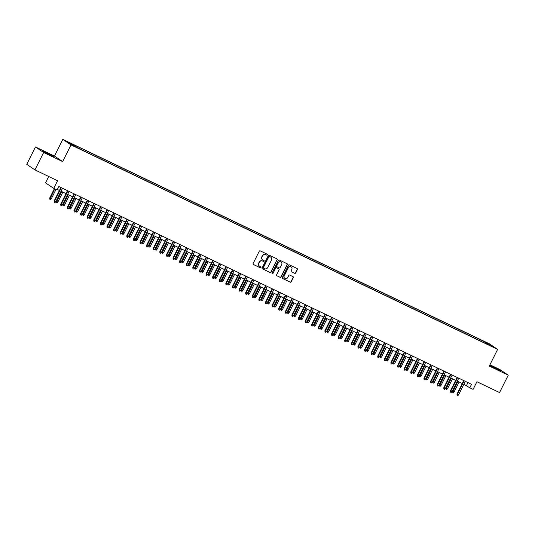 <?xml version="1.0" encoding="UTF-8"?>
<svg xmlns="http://www.w3.org/2000/svg" width="535" height="535" viewBox="0 0 535 535"><rect width="100%" height="100%" fill="white"/><g stroke="black" fill="none" stroke-linecap="round" stroke-linejoin="round"><path stroke-width="0.8" d="M267.346 254.861A0.535 0.502 124.1 0 0 267.132 254.165L260.244 250.861A0.762 0.716 124.1 0 0 259.254 251.236L253.102 263.528A0.762 0.716 124.1 0 0 253.409 264.517L260.298 267.821A0.535 0.502 124.1 0 0 260.833 266.898A0.535 0.502 124.1 0 0 260.772 266.865L259.883 266.437A2.448 2.3 124.1 0 1 258.9 263.26L259.415 262.237A2.448 2.3 124.1 0 1 262.585 261.047L263.474 261.468A0.535 0.502 124.1 0 0 264.016 260.552A0.535 0.502 124.1 0 0 263.956 260.512L263.06 260.09A2.448 2.3 124.1 0 1 262.083 256.907L262.598 255.884A2.448 2.3 124.1 0 1 265.761 254.693L266.657 255.121A0.535 0.502 124.1 0 0 267.346 254.861M262.678 259.849A2.448 2.3 124.1 0 1 261.862 256.76L262.371 255.737A2.448 2.3 124.1 0 1 265.541 254.546L266.43 254.968A0.535 0.502 124.1 0 0 267.065 254.132M253.222 264.384L260.077 267.667A0.535 0.502 124.1 0 0 260.705 266.831M259.495 266.196A2.448 2.3 124.1 0 1 258.679 263.106L259.194 262.083A2.448 2.3 124.1 0 1 262.364 260.893L263.253 261.321A0.535 0.502 124.1 0 0 263.889 260.485M493.838 367.11L490.134 365.559L492.34 366.93L500.994 371.002L493.838 367.11M46.411 152.676L42.713 151.124L44.92 152.495L53.574 156.561L46.411 152.676M484.697 341.664L487.632 343.263L484.697 341.664M294.685 273.338A0.762 0.716 124.1 0 0 295.674 272.97L297.406 269.52A0.762 0.716 124.1 0 0 297.099 268.523L289.448 264.858A0.762 0.716 124.1 0 0 288.459 265.233L282.306 277.525A0.762 0.716 124.1 0 0 282.614 278.514L290.258 282.179A0.762 0.716 124.1 0 0 291.247 281.811L293.334 277.645A0.762 0.716 124.1 0 0 293.026 276.649L289.756 275.084A0.762 0.716 124.1 0 0 288.766 275.451L287.73 277.518A2.046 1.919 124.1 0 1 284.847 278.381A2.046 1.919 124.1 0 1 284.266 275.859L288.311 267.767A2.046 1.919 124.1 0 1 291.194 266.905A2.046 1.919 124.1 0 1 291.782 269.426L291.107 270.777A0.762 0.716 124.1 0 0 291.414 271.773L294.464 273.191A0.762 0.716 124.1 0 0 295.454 272.817L297.179 269.373A0.762 0.716 124.1 0 0 297.065 268.51M43.656 152.508L62.642 161.603L54.443 156.053L35.457 146.951L43.656 152.508L34.949 169.896L57.566 180.736L53.734 188.387L57.038 189.972L58.776 186.494L471.529 384.311L469.79 387.788L473.094 389.373L476.926 381.722L499.543 392.563L508.25 375.175L500.051 369.618L489.92 364.763M62.642 161.603L71.001 144.911L497.624 349.382L489.264 366.074L508.25 375.175M277.244 259.856A0.762 0.716 124.1 0 0 276.936 258.866L269.286 255.195A0.762 0.716 124.1 0 0 268.296 255.57L262.143 267.861A0.762 0.716 124.1 0 0 262.451 268.851L270.101 272.522A0.762 0.716 124.1 0 0 271.091 272.148L277.023 259.709A0.762 0.716 124.1 0 0 276.903 258.846M279.37 260.03L287.021 263.695A0.762 0.716 124.1 0 1 287.322 264.691L281.169 276.976A0.762 0.716 124.1 0 1 280.179 277.351L276.909 275.779A0.762 0.716 124.1 0 1 276.602 274.789L279.096 269.8A0.762 0.716 124.1 0 0 278.788 268.811L276.615 267.767A0.762 0.716 124.1 0 0 275.625 268.142L273.031 273.332A0.535 0.502 124.1 0 1 272.275 273.559A0.535 0.502 124.1 0 1 272.121 272.897L278.381 260.398A0.762 0.716 124.1 0 1 279.37 260.03M34.949 169.896L26.75 164.339L35.457 146.951M69.309 142.865L66.467 141.314L69.309 142.865M71.001 144.911L62.802 139.361L489.425 343.824L497.624 349.382M479.862 340.695L480.383 339.665L73.576 144.691L75.127 145.741L75.034 146.363M480.383 339.665L489.197 344.192L492.568 346.479L485.305 342.995L486.85 344.045L80.043 149.071L71.229 144.544L67.858 142.263L75.127 145.741M48.712 176.49L45.535 182.836L53.734 188.387M54.443 156.053L62.802 139.361M463.878 384.297L469.79 387.788M57.305 189.437L59.412 190.453M61.03 191.229L66.019 193.616M67.637 194.392L72.62 196.78M74.238 197.555L79.227 199.943M80.845 200.719L85.827 203.113M87.446 203.888L92.435 206.276M94.053 207.052L99.035 209.439M100.654 210.215L105.642 212.609M107.261 213.385L112.243 215.772M113.861 216.548L118.85 218.935M120.469 219.711L125.451 222.099M127.076 222.874L132.058 225.268M133.676 226.044L138.659 228.432M140.284 229.207L145.266 231.595M146.884 232.371L151.866 234.765M153.492 235.54L158.474 237.928M160.092 238.704L165.074 241.091M166.699 241.867L171.681 244.254M173.3 245.037L178.282 247.424M179.907 248.2L184.889 250.587M186.508 251.363L191.497 253.75M193.115 254.526L198.097 256.92M199.715 257.696L204.704 260.084M206.323 260.859L211.305 263.247M212.923 264.022L217.912 266.41M219.531 267.192L224.513 269.58M226.131 270.356L231.12 272.743M232.738 273.519L237.721 275.906M239.339 276.682L244.328 279.076M245.946 279.852L250.928 282.239M252.547 283.015L257.536 285.402M259.154 286.178L264.136 288.566M265.755 289.348L270.743 291.736M272.362 292.511L277.344 294.899M278.962 295.674L283.951 298.062M285.57 298.838L290.552 301.232M292.17 302.007L297.159 304.395M298.777 305.171L303.76 307.558M305.385 308.334L310.367 310.721M311.985 311.504L316.967 313.891M318.592 314.667L323.575 317.054M325.193 317.83L330.175 320.218M331.8 320.993L336.782 323.387M338.401 324.163L343.383 326.551M345.008 327.326L349.99 329.714M351.609 330.49L356.591 332.884M358.216 333.659L363.198 336.047M364.816 336.823L369.805 339.21M371.424 339.986L376.406 342.373M378.024 343.149L383.013 345.543M384.632 346.319L389.614 348.706M391.232 349.482L396.221 351.869M397.839 352.645L402.822 355.039M404.44 355.815L409.429 358.203M411.047 358.978L416.029 361.366M417.648 362.141L422.637 364.529M424.255 365.305L429.237 367.699M430.856 368.475L435.844 370.862M437.463 371.638L442.445 374.025M444.063 374.801L449.052 377.195M450.671 377.971L455.653 380.358M457.271 381.134L462.26 383.521M467.944 382.592L466.466 385.541M481.794 341.624L481.935 340.715M489.197 344.192L488.615 344.587M262.264 268.717L269.881 272.368A0.762 0.716 124.1 0 0 270.87 271.994L277.023 259.709M269.526 256.492A0.535 0.502 124.1 0 0 268.831 256.753L263.427 267.547A0.535 0.502 124.1 0 0 263.641 268.242L264.584 268.69A2.448 2.3 124.1 0 0 267.747 267.5L271.446 260.124A2.448 2.3 124.1 0 0 270.463 256.947L269.299 256.345A0.535 0.502 124.1 0 0 268.61 256.606L268.831 256.753M263.528 268.162L263.421 268.088A0.535 0.502 124.1 0 1 263.207 267.393L268.61 256.606M270.63 257.034A2.448 2.3 124.1 0 0 270.242 256.793L270.463 256.947M269.299 256.345L270.242 256.793M276.909 275.779L279.959 277.197A0.762 0.716 124.1 0 0 280.949 276.829L287.101 264.537A0.762 0.716 124.1 0 0 286.987 263.681M278.735 268.771A0.762 0.716 124.1 0 0 278.568 268.657L276.394 267.62A0.762 0.716 124.1 0 0 275.405 267.988L273.031 273.332M272.175 273.465A0.535 0.502 124.1 0 0 272.81 273.178M281.684 264.631A2.046 1.919 124.1 0 0 281.096 262.11A2.046 1.919 124.1 0 0 278.22 262.973L276.789 265.821A0.762 0.716 124.1 0 0 277.097 266.811L279.27 267.854A0.762 0.716 124.1 0 0 280.26 267.48L281.684 264.631M280.982 262.036A2.046 1.919 124.1 0 0 277.993 262.819L278.22 262.973M276.876 266.664A0.762 0.716 124.1 0 1 276.568 265.668L277.993 262.819M291.414 271.773L294.464 273.191M291.08 266.831A2.046 1.919 124.1 0 0 288.091 267.614L288.311 267.767M284.74 278.3A2.046 1.919 124.1 0 1 284.038 275.706L288.091 267.614M282.42 278.381L290.037 282.032A0.762 0.716 124.1 0 0 291.027 281.657L293.113 277.491A0.762 0.716 124.1 0 0 292.993 276.635M51.28 198.853L50.471 199.568L49.815 199.254L49.695 198.01L51.28 198.853L55.981 189.464M49.815 199.254L54.791 188.895M49.695 198.01L54.363 188.688M60.89 187.504L54.122 201.013L54.523 201.28L61.318 187.711M55.714 201.855L54.904 202.571L54.242 202.257L54.523 201.28L55.714 201.855L62.508 188.28M54.242 202.257L54.122 201.013M57.88 202.016L57.078 202.732L56.416 202.417L56.295 201.173L57.88 202.016L62.849 192.098M56.416 202.417L61.659 191.53M56.295 201.173L61.231 191.323M64.488 205.179L63.685 205.901L63.023 205.58L62.903 204.343L64.488 205.179L69.456 195.262M63.023 205.58L68.266 194.693M62.903 204.343L67.831 194.486M71.095 208.342L70.286 209.065L69.624 208.744L69.503 207.506L71.095 208.342L76.057 198.425M69.624 208.744L74.867 197.856M69.503 207.506L74.439 197.649M77.695 211.512L76.893 212.228L76.231 211.913L76.11 210.67L77.695 211.512L82.664 201.595M76.231 211.913L81.474 201.026M76.11 210.67L81.046 200.819M67.49 190.667L60.729 204.176L61.124 204.45L67.925 190.875M62.314 205.019L61.512 205.734L60.85 205.42L61.124 204.45L62.314 205.019L69.109 191.443M60.85 205.42L60.729 204.176M74.097 193.837L67.33 207.346L67.731 207.613L74.525 194.038M68.921 208.182L68.112 208.897L67.45 208.583L67.731 207.613L68.921 208.182L75.716 194.613M67.45 208.583L67.33 207.346M80.698 197L73.937 210.509L74.332 210.777L81.133 197.208M75.522 211.345L74.719 212.067L74.057 211.746L74.332 210.777L75.522 211.345L82.323 197.776M74.057 211.746L73.937 210.509M87.305 200.164L80.538 213.672L80.939 213.946L87.733 200.371M82.129 214.515L81.32 215.23L80.658 214.916L80.939 213.946L82.129 214.515L88.924 200.939M80.658 214.916L80.538 213.672M84.303 214.675L83.493 215.391L82.831 215.077L82.711 213.833L84.303 214.675L89.265 204.758M82.831 215.077L88.074 204.189M82.711 213.833L87.646 203.982M93.906 203.327L87.145 216.835L87.539 217.11L94.341 203.534M88.73 217.678L87.927 218.394L87.265 218.079L87.539 217.11L88.73 217.678L95.531 204.102M87.265 218.079L87.145 216.835M90.903 217.839L90.101 218.561L89.439 218.24L89.318 217.003L90.903 217.839L95.872 207.921M89.439 218.24L94.682 207.353M89.318 217.003L94.254 207.145M100.513 206.497L93.745 220.005L94.147 220.273L100.941 206.704M95.337 220.841L94.528 221.564L93.872 221.243L94.147 220.273L95.337 220.841L102.131 207.272M93.872 221.243L93.745 220.005M97.51 221.008L96.701 221.724L96.039 221.41L95.919 220.166L97.51 221.008L102.473 211.091M96.039 221.41L101.282 210.516M95.919 220.166L100.854 210.315M107.114 209.66L100.353 223.169L100.754 223.436L107.548 209.867M101.938 224.011L101.135 224.727L100.473 224.412L100.754 223.436L101.938 224.011L108.739 210.436M100.473 224.412L100.353 223.169M104.111 224.172L103.308 224.887L102.646 224.573L102.526 223.329L104.111 224.172L109.08 214.254M102.646 224.573L107.889 213.686M102.526 223.329L107.461 213.478M113.721 212.823L106.953 226.332L107.354 226.606L114.149 213.03M108.545 227.174L107.736 227.89L107.08 227.576L107.354 226.606L108.545 227.174L115.339 213.599M107.08 227.576L106.953 226.332M110.718 227.335L109.909 228.057L109.247 227.736L109.127 226.499L110.718 227.335L115.68 217.417M109.247 227.736L114.497 216.849M109.127 226.499L114.062 216.642M120.321 215.993L113.56 229.502L113.962 229.769L120.756 216.193M115.145 230.338L114.343 231.053L113.681 230.739L113.962 229.769L115.145 230.338L121.947 216.769M113.681 230.739L113.56 229.502M117.319 230.505L116.516 231.22L115.854 230.899L115.734 229.662L117.319 230.505L122.288 220.58M115.854 230.899L121.097 220.012M115.734 229.662L120.669 219.805M126.929 219.156L120.161 232.665L120.562 232.932L127.357 219.363M121.753 233.501L120.943 234.223L120.288 233.902L120.562 232.932L121.753 233.501L128.547 219.932M120.288 233.902L120.161 232.665M123.926 233.668L123.117 234.383L122.455 234.069L122.334 232.825L123.926 233.668L128.888 223.75M122.455 234.069L127.704 223.182M122.334 232.825L127.27 222.975M133.536 222.319L126.768 235.828L127.169 236.102L133.964 222.527M128.353 236.671L127.551 237.386L126.889 237.072L127.169 236.102L128.353 236.671L135.154 223.095M126.889 237.072L126.768 235.828M130.527 236.831L129.724 237.547L129.062 237.232L128.942 235.988L130.527 236.831L135.495 226.914M129.062 237.232L134.305 226.345M128.942 235.988L133.877 226.138M140.137 225.482L133.369 238.991L133.77 239.265L140.565 225.69M134.96 239.834L134.151 240.549L133.496 240.235L133.77 239.265L134.96 239.834L141.755 226.258M133.496 240.235L133.369 238.991M146.744 228.652L139.976 242.161L140.377 242.429L147.172 228.86M141.561 242.997L140.758 243.719L140.096 243.398L140.377 242.429L141.561 242.997L148.362 229.428M140.096 243.398L139.976 242.161M153.344 231.815L146.577 245.324L146.978 245.592L153.772 232.023M148.168 246.167L147.359 246.882L146.704 246.568L146.978 245.592L148.168 246.167L154.963 232.591M146.704 246.568L146.577 245.324M137.134 239.994L136.325 240.717L135.663 240.396L135.542 239.158L137.134 239.994L142.096 230.077M135.663 240.396L140.912 229.508M135.542 239.158L140.478 229.301M143.734 243.164L142.932 243.88L142.27 243.565L142.149 242.322L143.734 243.164L148.703 233.247M142.27 243.565L147.513 232.672M142.149 242.322L147.085 232.471M150.342 246.327L149.532 247.043L148.877 246.729L148.75 245.485L150.342 246.327L155.304 236.41M148.877 246.729L154.12 235.841M148.75 245.485L153.685 235.634M159.952 234.979L153.184 248.487L153.585 248.762L160.38 235.186M154.769 249.33L153.966 250.046L153.304 249.731L153.585 248.762L154.769 249.33L161.57 235.754M153.304 249.731L153.184 248.487M156.942 249.491L156.14 250.213L155.478 249.892L155.357 248.655L156.942 249.491L161.911 239.573M155.478 249.892L160.721 239.005M155.357 248.655L160.293 238.797M166.552 238.149L159.791 251.657L160.186 251.925L166.987 238.349M161.376 252.493L160.567 253.215L159.911 252.894L160.186 251.925L161.376 252.493L168.171 238.924M159.911 252.894L159.791 251.657M163.549 252.66L162.74 253.376L162.085 253.062L161.958 251.818L163.549 252.66L168.512 242.736M162.085 253.062L167.328 242.168M161.958 251.818L166.893 241.96M173.159 241.312L166.392 254.821L166.793 255.088L173.587 241.519M167.977 255.656L167.174 256.379L166.512 256.058L166.793 255.088L167.977 255.656L174.778 242.087M166.512 256.058L166.392 254.821M170.15 255.824L169.348 256.539L168.685 256.225L168.565 254.981L170.15 255.824L175.119 245.906M168.685 256.225L173.928 245.338M168.565 254.981L173.5 245.13M179.76 244.475L172.999 257.984L173.393 258.258L180.195 244.682M174.584 258.826L173.775 259.542L173.119 259.228L173.393 258.258L174.584 258.826L181.378 245.251M173.119 259.228L172.999 257.984M176.757 258.987L175.948 259.702L175.293 259.388L175.166 258.151L176.757 258.987L181.719 249.069M175.293 259.388L180.536 248.501M175.166 258.151L180.101 248.293M186.367 247.638L179.599 261.147L180.001 261.421L186.795 247.845M181.184 261.989L180.382 262.705L179.72 262.391L180.001 261.421L181.184 261.989L187.986 248.414M179.72 262.391L179.599 261.147M183.358 262.15L182.555 262.872L181.893 262.551L181.773 261.314L183.358 262.15L188.327 252.232M181.893 262.551L187.136 251.664M181.773 261.314L186.708 251.457M192.968 250.808L186.207 264.317L186.601 264.584L193.402 251.015M187.792 265.153L186.989 265.875L186.327 265.554L186.601 264.584L187.792 265.153L194.586 251.584M186.327 265.554L186.207 264.317M189.965 265.32L189.156 266.035L188.501 265.721L188.373 264.477L189.965 265.32L194.927 255.402M188.501 265.721L193.744 254.827M188.373 264.477L193.309 254.627M199.575 253.971L192.807 267.48L193.209 267.747L200.003 254.178M194.399 268.323L193.59 269.038L192.928 268.724L193.209 267.747L194.399 268.323L201.193 254.747M192.928 268.724L192.807 267.48M196.566 268.483L195.763 269.199L195.101 268.884L194.981 267.64L196.566 268.483L201.535 258.565M195.101 268.884L200.344 257.997M194.981 267.64L199.916 257.79M206.176 257.134L199.415 270.643L199.809 270.917L206.61 257.342M200.999 271.486L200.197 272.201L199.535 271.887L199.809 270.917L200.999 271.486L207.794 257.91M199.535 271.887L199.415 270.643M203.173 271.646L202.364 272.368L201.708 272.048L201.581 270.81L203.173 271.646L208.142 261.729M201.708 272.048L206.951 261.16M201.581 270.81L206.517 260.953M209.773 274.816L208.971 275.532L208.309 275.217L208.189 273.974L209.773 274.816L214.742 264.892M208.309 275.217L213.552 264.323M208.189 273.974L213.124 264.116M216.381 277.979L215.572 278.695L214.916 278.381L214.796 277.137L216.381 277.979L221.35 268.062M214.916 278.381L220.159 267.493M214.796 277.137L219.724 267.286M212.783 260.304L206.015 273.813L206.416 274.08L213.211 260.505M207.607 274.649L206.798 275.371L206.135 275.05L206.416 274.08L207.607 274.649L214.401 261.08M206.135 275.05L206.015 273.813M219.383 263.467L212.622 276.976L213.017 277.244L219.818 263.675M214.207 277.819L213.405 278.534L212.743 278.213L213.017 277.244L214.207 277.819L221.002 264.243M212.743 278.213L212.622 276.976M225.991 266.631L219.223 280.139L219.624 280.414L226.419 266.838M220.815 280.982L220.005 281.698L219.343 281.383L219.624 280.414L220.815 280.982L227.609 267.406M219.343 281.383L219.223 280.139M222.981 281.142L222.179 281.858L221.517 281.544L221.396 280.307L222.981 281.142L227.95 271.225M221.517 281.544L226.76 270.656M221.396 280.307L226.332 270.449M232.591 269.794L225.83 283.303L226.225 283.577L233.026 270.001M227.415 284.145L226.613 284.861L225.951 284.546L226.225 283.577L227.415 284.145L234.21 270.57M225.951 284.546L225.83 283.303M229.589 284.306L228.779 285.028L228.124 284.707L228.004 283.47L229.589 284.306L234.557 274.388M228.124 284.707L233.367 273.82M228.004 283.47L232.932 273.612M239.198 272.964L232.431 286.472L232.832 286.74L239.626 273.171M234.022 287.308L233.213 288.031L232.551 287.71L232.832 286.74L234.022 287.308L240.817 273.739M232.551 287.71L232.431 286.472M236.189 287.476L235.387 288.191L234.725 287.877L234.604 286.633L236.189 287.476L241.158 277.558M234.725 287.877L239.968 276.983M234.604 286.633L239.54 276.782M245.799 276.127L239.038 289.636L239.433 289.903L246.234 276.334M240.623 290.478L239.82 291.194L239.158 290.879L239.433 289.903L240.623 290.478L247.417 276.903M239.158 290.879L239.038 289.636M242.796 290.639L241.994 291.354L241.332 291.04L241.211 289.796L242.796 290.639L247.765 280.721M241.332 291.04L246.575 280.153M241.211 289.796L246.14 279.945M252.406 279.29L245.639 292.799L246.04 293.073L252.834 279.497M247.23 293.641L246.421 294.357L245.759 294.043L246.04 293.073L247.23 293.641L254.025 280.066M245.759 294.043L245.639 292.799M249.404 293.802L248.594 294.524L247.932 294.203L247.812 292.966L249.404 293.802L254.366 283.884M247.932 294.203L253.175 283.316M247.812 292.966L252.747 283.109M256.004 296.972L255.202 297.687L254.54 297.373L254.419 296.129L256.004 296.972L260.973 287.054M254.54 297.373L259.783 286.479M254.419 296.129L259.355 286.272M262.611 300.135L261.802 300.851L261.14 300.536L261.02 299.292L262.611 300.135L267.574 290.217M261.14 300.536L266.383 289.649M261.02 299.292L265.955 289.442M259.007 282.46L252.246 295.969L252.64 296.236L259.442 282.661M253.831 296.805L253.028 297.527L252.366 297.206L252.64 296.236L253.831 296.805L260.632 283.236M252.366 297.206L252.246 295.969M265.614 285.623L258.846 299.132L259.248 299.399L266.042 285.83M260.438 299.974L259.629 300.69L258.967 300.376L259.248 299.399L260.438 299.974L267.233 286.399M258.967 300.376L258.846 299.132M272.215 288.786L265.454 302.295L265.848 302.569L272.649 288.994M267.039 303.138L266.236 303.853L265.574 303.539L265.848 302.569L267.039 303.138L273.84 289.562M265.574 303.539L265.454 302.295M269.212 303.298L268.409 304.014L267.747 303.699L267.627 302.462L269.212 303.298L274.181 293.381M267.747 303.699L272.99 292.812M267.627 302.462L272.562 292.605M278.822 291.95L272.054 305.465L272.455 305.732L279.25 292.157M273.646 306.301L272.837 307.016L272.181 306.702L272.455 305.732L273.646 306.301L280.44 292.732M272.181 306.702L272.054 305.465M275.819 306.461L275.01 307.184L274.348 306.863L274.228 305.625L275.819 306.461L280.781 296.544M274.348 306.863L279.591 295.975M274.228 305.625L279.163 295.768M285.423 295.119L278.661 308.628L279.056 308.896L285.857 295.327M280.246 309.464L279.444 310.186L278.782 309.865L279.056 308.896L280.246 309.464L287.048 295.895M278.782 309.865L278.661 308.628M282.42 309.631L281.617 310.347L280.955 310.032L280.835 308.789L282.42 309.631L287.389 299.714M280.955 310.032L286.198 299.139M280.835 308.789L285.77 298.938M292.03 298.283L285.262 311.791L285.663 312.059L292.458 298.49M286.854 312.634L286.044 313.349L285.389 313.035L285.663 312.059L286.854 312.634L293.648 299.058M285.389 313.035L285.262 311.791M289.027 312.794L288.218 313.51L287.556 313.196L287.435 311.952L289.027 312.794L293.989 302.877M287.556 313.196L292.805 302.308M287.435 311.952L292.371 302.101M298.63 301.446L291.869 314.954L292.27 315.229L299.065 301.653M293.454 315.797L292.652 316.513L291.99 316.198L292.27 315.229L293.454 315.797L300.255 302.221M291.99 316.198L291.869 314.954M295.628 315.958L294.825 316.68L294.163 316.359L294.043 315.122L295.628 315.958L300.596 306.04M294.163 316.359L299.406 305.472M294.043 315.122L298.978 305.264M305.238 304.616L298.47 318.124L298.871 318.392L305.666 304.816M300.061 318.96L299.252 319.683L298.597 319.362L298.871 318.392L300.061 318.96L306.856 305.391M298.597 319.362L298.47 318.124M302.235 319.127L301.426 319.843L300.764 319.529L300.643 318.285L302.235 319.127L307.197 309.21M300.764 319.529L306.013 308.635M300.643 318.285L305.579 308.427M311.845 307.779L305.077 321.288L305.478 321.555L312.273 307.986M306.662 322.13L305.859 322.846L305.197 322.531L305.478 321.555L306.662 322.13L313.463 308.555M305.197 322.531L305.077 321.288M308.835 322.291L308.033 323.006L307.371 322.692L307.25 321.448L308.835 322.291L313.804 312.373M307.371 322.692L312.614 311.805M307.25 321.448L312.186 311.597M318.445 310.942L311.678 324.451L312.079 324.725L318.873 311.149M313.269 325.293L312.46 326.009L311.805 325.695L312.079 324.725L313.269 325.293L320.064 311.718M311.805 325.695L311.678 324.451M315.443 325.454L314.633 326.169L313.971 325.855L313.851 324.618L315.443 325.454L320.405 315.536M313.971 325.855L319.221 314.968M313.851 324.618L318.786 314.761M325.053 314.105L318.285 327.621L318.686 327.888L325.481 314.312M319.87 328.457L319.067 329.172L318.405 328.858L318.686 327.888L319.87 328.457L326.671 314.888M318.405 328.858L318.285 327.621M322.043 328.617L321.241 329.339L320.579 329.018L320.458 327.781L322.043 328.617L327.012 318.7M320.579 329.018L325.822 318.131M320.458 327.781L325.394 317.924M331.653 317.275L324.885 330.784L325.287 331.051L332.081 317.482M326.477 331.62L325.668 332.342L325.012 332.021L325.287 331.051L326.477 331.62L333.272 318.051M325.012 332.021L324.885 330.784M328.65 331.787L327.841 332.502L327.186 332.188L327.059 330.944L328.65 331.787L333.613 321.869M327.186 332.188L332.429 321.294M327.059 330.944L331.994 321.094M338.26 320.438L331.493 333.947L331.894 334.221L338.688 320.646M333.078 334.79L332.275 335.505L331.613 335.191L331.894 334.221L333.078 334.79L339.879 321.214M331.613 335.191L331.493 333.947M335.251 334.95L334.449 335.666L333.786 335.351L333.666 334.108L335.251 334.95L340.22 325.033M333.786 335.351L339.029 324.464M333.666 334.108L338.601 324.257M344.861 323.601L338.1 337.11L338.495 337.384L345.296 323.809M339.685 337.953L338.876 338.668L338.22 338.354L338.495 337.384L339.685 337.953L346.479 324.377M338.22 338.354L338.1 337.11M341.858 338.113L341.049 338.836L340.394 338.515L340.267 337.277L341.858 338.113L346.82 328.196M340.394 338.515L345.637 327.627M340.267 337.277L345.202 327.42M351.468 326.771L344.701 340.28L345.102 340.548L351.896 326.972M346.285 341.116L345.483 341.838L344.821 341.517L345.102 340.548L346.285 341.116L353.087 327.547M344.821 341.517L344.701 340.28M348.459 341.283L347.656 341.999L346.994 341.684L346.874 340.441L348.459 341.283L353.428 331.366M346.994 341.684L352.237 330.79M346.874 340.441L351.809 330.583M358.069 329.935L351.308 343.443L351.702 343.711L358.504 330.142M352.893 344.286L352.084 345.001L351.428 344.687L351.702 343.711L352.893 344.286L359.687 330.71M351.428 344.687L351.308 343.443M355.066 344.446L354.257 345.162L353.602 344.848L353.474 343.604L355.066 344.446L360.028 334.529M353.602 344.848L358.845 333.96M353.474 343.604L358.41 333.753M364.676 333.098L357.908 346.606L358.31 346.881L365.104 333.305M359.493 347.449L358.691 348.165L358.029 347.85L358.31 346.881L359.493 347.449L366.294 333.873M358.029 347.85L357.908 346.606M361.667 347.61L360.864 348.325L360.202 348.011L360.082 346.774L361.667 347.61L366.635 337.692M360.202 348.011L365.445 337.124M360.082 346.774L365.017 336.916M371.277 336.261L364.516 349.776L364.91 350.044L371.711 336.468M366.101 350.612L365.298 351.328L364.636 351.013L364.91 350.044L366.101 350.612L372.895 337.043M364.636 351.013L364.516 349.776M368.274 350.773L367.465 351.495L366.809 351.174L366.682 349.937L368.274 350.773L373.236 340.855M366.809 351.174L372.052 340.287M366.682 349.937L371.618 340.079M377.884 339.431L371.116 352.939L371.517 353.207L378.312 339.638M372.708 353.775L371.899 354.498L371.236 354.177L371.517 353.207L372.708 353.775L379.502 340.207M371.236 354.177L371.116 352.939M374.874 353.943L374.072 354.658L373.41 354.344L373.29 353.1L374.874 353.943L379.843 344.025M373.41 354.344L378.653 343.457M373.29 353.1L378.225 343.249M384.484 342.594L377.723 356.103L378.118 356.377L384.919 342.801M379.308 356.945L378.506 357.661L377.844 357.347L378.118 356.377L379.308 356.945L386.103 343.37M377.844 357.347L377.723 356.103M381.482 357.106L380.673 357.821L380.017 357.507L379.89 356.263L381.482 357.106L386.451 347.188M380.017 357.507L385.26 346.62M379.89 356.263L384.826 346.412M391.092 345.757L384.324 359.266L384.725 359.54L391.52 345.964M385.916 360.108L385.106 360.824L384.444 360.51L384.725 359.54L385.916 360.108L392.71 346.533M384.444 360.51L384.324 359.266M388.082 360.269L387.28 360.991L386.618 360.67L386.497 359.433L388.082 360.269L393.051 350.351M386.618 360.67L391.861 349.783M386.497 359.433L391.433 349.576M397.692 348.927L390.931 362.436L391.326 362.703L398.127 349.134M392.516 363.272L391.714 363.994L391.052 363.673L391.326 362.703L392.516 363.272L399.311 349.703M391.052 363.673L390.931 362.436M394.69 363.439L393.88 364.154L393.225 363.84L393.105 362.596L394.69 363.439L399.658 353.521M393.225 363.84L398.468 352.946M393.105 362.596L398.033 352.746M404.299 352.09L397.532 365.599L397.933 365.866L404.728 352.297M399.123 366.442L398.314 367.157L397.652 366.843L397.933 365.866L399.123 366.442L405.918 352.866M397.652 366.843L397.532 365.599M401.29 366.602L400.488 367.318L399.826 367.003L399.705 365.759L401.29 366.602L406.259 356.684M399.826 367.003L405.069 356.116M399.705 365.759L404.641 355.909M407.897 369.765L407.088 370.487L406.433 370.166L406.312 368.929L407.897 369.765L412.866 359.848M406.433 370.166L411.676 359.279M406.312 368.929L411.241 359.072M414.498 372.928L413.695 373.651L413.033 373.33L412.913 372.092L414.498 372.928L419.467 363.011M413.033 373.33L418.276 362.442M412.913 372.092L417.848 362.235M421.105 376.098L420.303 376.814L419.641 376.5L419.52 375.256L421.105 376.098L426.074 366.181M419.641 376.5L424.884 365.612M419.52 375.256L424.449 365.405M427.706 379.261L426.903 379.977L426.241 379.663L426.121 378.419L427.706 379.261L432.675 369.344M426.241 379.663L431.484 368.776M426.121 378.419L431.056 368.568M434.313 382.425L433.51 383.147L432.848 382.826L432.728 381.589L434.313 382.425L439.282 372.507M432.848 382.826L438.091 371.939M432.728 381.589L437.663 371.731M410.9 355.253L404.139 368.762L404.534 369.036L411.335 355.461M405.724 369.605L404.921 370.32L404.259 370.006L404.534 369.036L405.724 369.605L412.518 356.029M404.259 370.006L404.139 368.762M417.507 358.423L410.74 371.932L411.141 372.199L417.935 358.624M412.331 372.768L411.522 373.483L410.86 373.169L411.141 372.199L412.331 372.768L419.126 359.199M410.86 373.169L410.74 371.932M424.108 361.586L417.347 375.095L417.741 375.363L424.543 361.794M418.932 375.931L418.129 376.653L417.467 376.332L417.741 375.363L418.932 375.931L425.726 362.362M417.467 376.332L417.347 375.095M430.715 364.75L423.947 378.258L424.349 378.533L431.143 364.957M425.539 379.101L424.73 379.817L424.068 379.502L424.349 378.533L425.539 379.101L432.333 365.525M424.068 379.502L423.947 378.258M437.316 367.913L430.555 381.422L430.949 381.696L437.75 368.12M432.14 382.264L431.337 382.98L430.675 382.665L430.949 381.696L432.14 382.264L438.941 368.689M430.675 382.665L430.555 381.422M443.923 371.083L437.155 384.591L437.556 384.859L444.351 371.29M438.747 385.427L437.938 386.15L437.276 385.829L437.556 384.859L438.747 385.427L445.541 371.858M437.276 385.829L437.155 384.591M440.92 385.595L440.111 386.31L439.449 385.996L439.329 384.752L440.92 385.595L445.882 375.677M439.449 385.996L444.692 375.102M439.329 384.752L444.264 374.901M450.523 374.246L443.762 387.755L444.157 388.022L450.958 374.453M445.347 388.597L444.545 389.313L443.883 388.998L444.157 388.022L445.347 388.597L452.149 375.022M443.883 388.998L443.762 387.755M447.521 388.758L446.718 389.473L446.056 389.159L445.936 387.915L447.521 388.758L452.49 378.84M446.056 389.159L451.299 378.272M445.936 387.915L450.871 378.064M457.131 377.409L450.363 390.918L450.764 391.192L457.559 377.616M451.955 391.76L451.145 392.476L450.49 392.162L450.764 391.192L451.955 391.76L458.749 378.185M450.49 392.162L450.363 390.918M454.128 391.921L453.319 392.643L452.657 392.322L452.536 391.085L454.128 391.921L459.09 382.003M452.657 392.322L457.9 381.435M452.536 391.085L457.472 381.228M463.731 380.579L456.97 394.088L457.365 394.355L464.166 380.78M458.555 394.924L457.753 395.639L457.091 395.325L457.365 394.355L458.555 394.924L465.356 381.355M457.091 395.325L456.97 394.088"/></g></svg>

